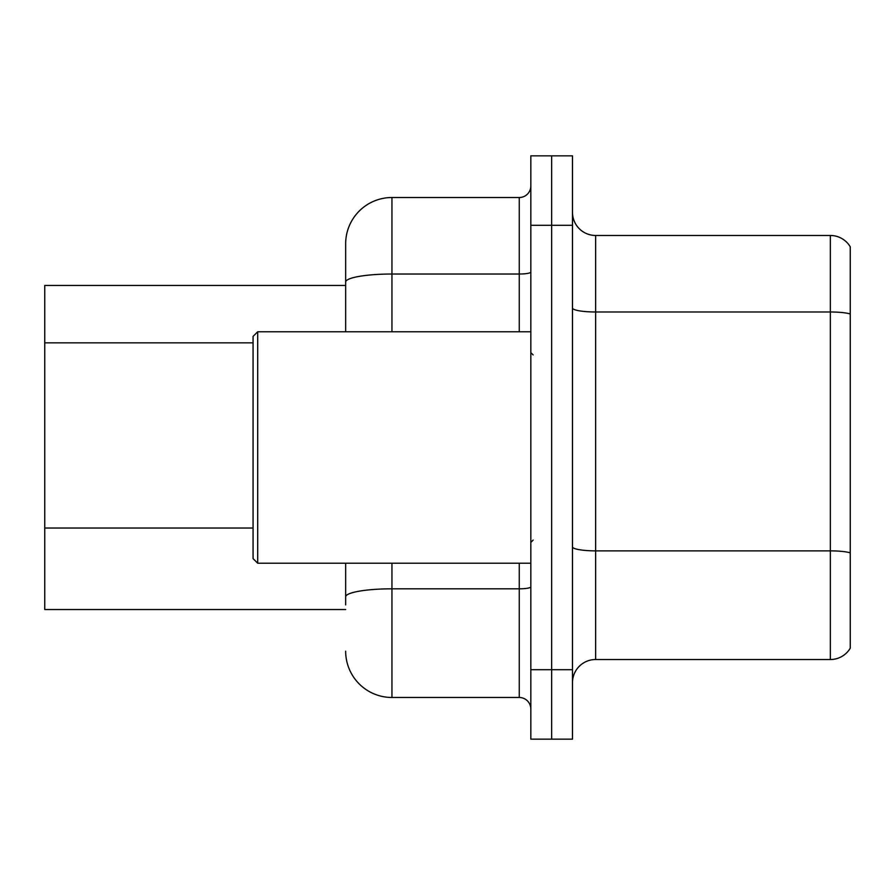 <?xml version="1.0" encoding="UTF-8"?>
<svg xmlns="http://www.w3.org/2000/svg" width="895" height="895" viewBox="0 0 895 895"><rect width="100%" height="100%" fill="white"/><g stroke="black" fill="none" stroke-linecap="round" stroke-linejoin="round"><path stroke-width="1.34" d="M345.66 331.765L345.66 282.059L345.66 285.471L44.75 285.471L44.75 609.529L345.66 609.529M572.487 682.672A23.147 23.147 0 0 1 595.634 659.525L830.347 659.525L830.347 235.474L595.634 235.474A23.147 23.147 0 0 1 572.487 212.328A23.147 23.147 0 0 0 595.634 235.474L595.634 659.525M551.656 669.706L551.656 739.147L572.487 739.147L572.487 669.706L551.656 669.706L551.656 739.147L530.824 739.147L530.824 669.706L551.656 669.706L551.656 225.294L551.656 669.706M530.824 669.706L530.824 155.853L551.656 155.853L551.656 225.294L551.656 155.853L572.487 155.853L572.487 669.706M850.25 246.807A23.147 23.147 0 0 0 830.347 235.474A23.147 23.147 0 0 1 850.25 246.807L850.25 648.193A23.147 23.147 0 0 1 830.347 659.525M850.25 315.197L850.25 552.83A23.147 4.016 180 0 0 830.347 550.861L595.634 550.861A23.147 4.016 0 0 1 572.487 546.845M345.66 604.897L345.66 563.235M391.943 563.235L391.943 697.485L519.257 697.485L519.257 563.235M391.943 197.515L391.943 274.027A46.294 8.044 180 0 0 345.66 282.059L345.66 243.809A46.294 46.294 0 0 1 391.943 197.515L519.257 197.515A11.568 11.568 0 0 0 530.824 185.947M345.66 243.809L345.66 269.272M530.824 709.053A11.568 11.568 0 0 0 519.257 697.485M391.943 697.485A46.294 46.294 0 0 1 345.66 651.191M257.693 563.235L253.072 558.603L253.072 336.397L257.693 331.765L257.693 563.235L530.824 563.235M253.072 342.852L44.75 342.852M253.072 528.028L44.75 528.028M850.25 313.955A23.147 4.016 180 0 0 830.347 311.986L595.634 311.986A23.147 4.016 0 0 1 572.487 307.969M572.487 225.294L530.824 225.294M530.824 586.807A11.568 2.014 0 0 1 519.257 588.821L391.943 588.821A46.294 8.044 180 0 0 345.66 596.853M391.943 331.765L391.943 274.027L519.257 274.027L519.257 197.515M519.257 331.765L519.257 274.027A11.568 2.014 0 0 0 530.824 272.013M533.14 354.912L530.824 352.596M257.693 331.765L530.824 331.765M533.14 540.088L530.824 542.404"/></g></svg>
